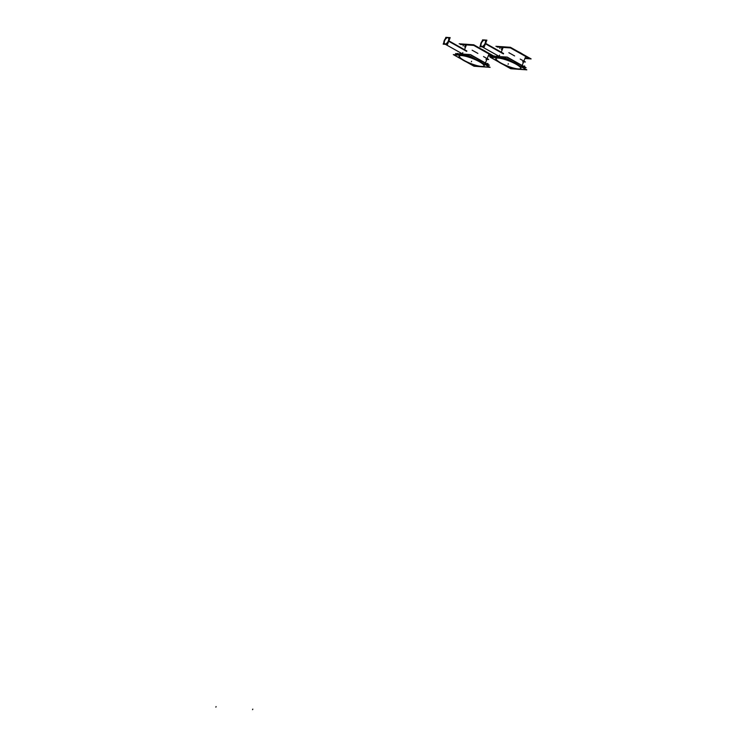 <?xml version="1.0" encoding="UTF-8"?>
<svg xmlns="http://www.w3.org/2000/svg" width="747" height="747" viewBox="0 0 747 747"><rect width="100%" height="100%" fill="white"/><g stroke="black" fill="none" stroke-linecap="round" stroke-linejoin="round"><path stroke-width="1.12" d="M502.796 46.968A13.502 2.811 21.6 0 1 506.793 47.668A13.502 2.811 -158.4 0 0 502.796 46.968A13.502 2.811 21.6 0 1 506.793 47.668A13.502 2.811 -158.4 0 0 502.796 46.968L501.76 49.601L502.796 46.968A13.502 2.811 21.6 0 0 500.518 47.238A13.502 2.811 21.6 0 1 502.796 46.968A13.502 2.811 -158.4 0 1 506.793 47.668A13.502 2.811 -158.4 0 0 502.796 46.968L501.76 49.601M514.898 50.404A13.502 2.811 21.6 0 1 524.235 55.651A13.502 2.811 -158.4 0 0 514.898 50.404A13.502 2.811 21.6 0 1 524.235 55.651A13.502 2.811 -158.4 0 0 514.898 50.404A13.502 2.811 -158.4 0 1 524.235 55.651A13.502 2.811 -158.4 0 0 514.898 50.404M495.84 58.621A13.502 2.811 21.6 0 0 504.104 64.672A13.502 2.811 21.6 0 0 518.381 69.06A13.502 2.811 -158.4 0 0 520.92 68.547M520.976 68.444A13.502 2.811 -158.4 0 0 512.993 62.393A13.502 2.811 -158.4 0 0 498.473 57.883A13.502 2.811 21.6 0 0 495.868 58.509M466.081 44.465A13.502 2.811 21.6 0 1 470.078 45.156A13.502 2.811 -158.4 0 0 466.081 44.465A13.502 2.811 21.6 0 1 470.078 45.156A13.502 2.811 -158.4 0 0 466.081 44.465L465.036 47.089L466.081 44.465A13.502 2.811 21.6 0 0 463.794 44.727A13.502 2.811 21.6 0 1 466.081 44.465A13.502 2.811 -158.4 0 1 470.078 45.156A13.502 2.811 -158.4 0 0 466.081 44.465L465.036 47.089M478.183 47.892A13.502 2.811 21.6 0 1 487.52 53.14A13.502 2.811 -158.4 0 0 478.183 47.892A13.502 2.811 21.6 0 1 487.52 53.14A13.502 2.811 -158.4 0 0 478.183 47.892A13.502 2.811 -158.4 0 1 487.52 53.14A13.502 2.811 -158.4 0 0 478.183 47.892M459.125 56.109A13.502 2.811 21.6 0 0 467.389 62.169A13.502 2.811 21.6 0 0 481.656 66.558A13.502 2.811 -158.4 0 0 484.205 66.044M484.261 65.932A13.502 2.811 -158.4 0 0 476.278 59.881A13.502 2.811 -158.4 0 0 461.758 55.381A13.502 2.811 21.6 0 0 459.153 55.997M448.247 37.677A3.604 1.924 119.3 0 0 444.614 40.758A3.604 1.924 -60.7 0 0 444.745 43.924M462.598 53.98L444.913 44.045A3.604 1.924 -60.7 0 0 448.732 41.038A3.604 1.924 119.3 0 0 448.433 37.761M484.962 40.189A3.604 1.924 119.3 0 0 481.329 43.27A3.604 1.924 -60.7 0 0 481.46 46.435M499.323 56.483L481.628 46.547A3.604 1.924 -60.7 0 0 485.447 43.55A3.604 1.924 119.3 0 0 485.148 40.273M524.936 58.443L529.791 58.77L510.472 47.92L497.147 47.014M524.917 58.499L531.126 58.92L510.434 47.294L495.896 46.305L510.434 47.294L531.126 58.92L524.917 58.499M501.256 52.178L503.385 46.8A13.502 2.811 -158.4 0 0 502.189 46.734M501.368 49.377L502.414 46.734L501.368 49.377M522.657 54.167A13.502 2.811 -158.4 0 0 518.016 51.552M503.655 46.837A13.502 2.811 -158.4 0 0 502.414 46.734A13.502 2.811 21.6 0 1 503.758 46.837M522.639 61.805L525.412 61.992L522.639 61.805L525.412 61.992L522.639 61.805L525.412 61.992L522.639 61.805L525.412 61.992L520.229 59.088M514.599 55.922L508.884 52.71M524.422 67.071L521.593 66.885L523.582 61.87L521.593 66.894L523.582 61.87L521.593 66.894L524.422 67.071L507.745 57.706L524.422 67.071L521.593 66.885L524.422 67.071L507.745 57.706L524.422 67.071L521.593 66.885L524.422 67.071L507.745 57.706L524.422 67.071M496.494 56.94L494.019 56.772L495.27 57.472L494.019 56.772L496.494 56.94L494.019 56.772L495.27 57.472L494.019 56.772L496.494 56.94L494.019 56.772L495.27 57.472L494.019 56.772L496.494 56.94M516.168 68.995L510.687 68.621L504.206 64.98M497.838 61.403L490.452 57.258L506.158 58.331L526.402 69.695L519.847 69.247M494.635 57.426L492.254 56.09L507.241 57.108L526.084 67.697L522.564 67.454M517.932 51.515A13.502 2.811 21.6 0 1 522.723 54.195M497.922 58.079A13.502 2.811 21.6 0 1 512.535 62.431A13.502 2.811 21.6 0 1 520.892 68.659A13.502 2.811 21.6 0 1 517.783 69.238M502.115 46.725A13.502 2.811 21.6 0 1 503.385 46.8L502.18 49.834M518.754 69.303A13.502 2.811 21.6 0 1 504.141 64.952A13.502 2.811 21.6 0 1 495.784 58.724A13.502 2.811 21.6 0 1 498.893 58.145M498.454 61.833L490.041 57.117L506.111 58.21L526.812 69.835L519.053 69.303M517.41 69.191L510.743 68.733L503.235 64.522M493.076 56.258L473.757 45.408L460.432 44.503M492.488 56.221L488.221 55.932M488.202 55.988L492.609 56.286L488.202 55.988M459.172 43.793L473.719 44.792L459.172 43.793M494.411 56.408L473.719 44.792L494.411 56.408M464.541 49.666L466.67 44.297A13.502 2.811 -158.4 0 0 465.474 44.222M464.653 46.865L465.698 44.222L464.653 46.865M485.942 51.655A13.502 2.811 -158.4 0 0 481.301 49.05M466.94 44.325A13.502 2.811 -158.4 0 0 465.698 44.222A13.502 2.811 21.6 0 1 467.043 44.334M485.923 59.293L488.697 59.489L485.923 59.293L488.697 59.489L485.923 59.293L488.697 59.489L485.923 59.293L488.697 59.489L483.514 56.576M477.875 53.41L472.16 50.208M487.707 64.559L484.878 64.373L486.867 59.358L484.878 64.391L486.867 59.358L484.878 64.391L487.707 64.559L471.03 55.194L487.707 64.559L484.878 64.373L487.707 64.559L471.03 55.194L487.707 64.559L484.878 64.373L487.707 64.559L471.03 55.194L487.707 64.559M459.778 54.428L457.304 54.26L458.555 54.961L457.304 54.26L459.778 54.428L457.304 54.26L458.555 54.961L457.304 54.26L459.778 54.428L457.304 54.26L458.555 54.961L457.304 54.26L459.778 54.428M479.443 66.483L473.971 66.109L467.491 62.468M461.123 58.901L453.728 54.746L469.443 55.82L489.687 67.183L483.122 66.735M457.92 54.914L455.53 53.579L470.526 54.606L489.369 65.185L485.849 64.942M481.217 49.003A13.502 2.811 21.6 0 1 486.008 51.692M461.207 55.577A13.502 2.811 21.6 0 1 475.82 59.928A13.502 2.811 21.6 0 1 484.177 66.156A13.502 2.811 21.6 0 1 481.068 66.726M465.4 44.222A13.502 2.811 21.6 0 1 466.67 44.288L465.465 47.322M482.039 66.791A13.502 2.811 21.6 0 1 467.426 62.44A13.502 2.811 21.6 0 1 459.069 56.212A13.502 2.811 21.6 0 1 462.178 55.642M461.73 59.33L453.326 54.606L469.396 55.698L490.097 67.323L482.338 66.8M480.694 66.688L474.018 66.231L466.52 62.01M466.856 50.973L448.452 40.637A3.604 1.924 119.3 0 1 444.558 43.84A3.604 1.924 119.3 0 1 444.344 40.357M466.688 51.384L448.293 41.048A3.604 1.924 119.3 0 0 448.079 37.565A3.604 1.924 119.3 0 0 444.185 40.768M447.92 37.49L450.161 37.639L447.462 44.456L443.186 44.157L443.886 42.383M445.315 38.788L445.884 37.35L447.285 37.443M503.571 53.485L485.177 43.149A3.604 1.924 119.3 0 1 481.273 46.351A3.604 1.924 119.3 0 1 481.059 42.868M503.413 53.896L485.008 43.559A3.604 1.924 119.3 0 0 484.803 40.077A3.604 1.924 119.3 0 0 480.9 43.279M484.635 40.002L486.876 40.151L484.187 46.968L479.901 46.669L480.601 44.895M482.03 41.3L482.599 39.862L484 39.955M498.585 57.612A13.502 2.811 21.6 0 0 497.334 57.612A13.502 2.811 21.6 0 1 498.585 57.612A13.502 2.811 21.6 0 1 500.173 57.808A13.502 2.811 21.6 0 0 498.585 57.612L499.556 55.157M512.881 62.01A13.502 2.811 21.6 0 1 518.904 65.4A13.502 2.811 21.6 0 0 512.881 62.01M520.612 67.632A13.203 2.745 21.6 0 1 518.157 68.939A13.203 2.745 21.6 0 1 502.684 63.915A13.203 2.745 21.6 0 1 496.699 58.163A13.203 2.745 21.6 0 0 502.684 63.915A13.203 2.745 21.6 0 0 518.157 68.939A13.203 2.745 21.6 0 0 520.612 67.632M252.803 709.108L252.589 709.65L252.803 709.108M508.1 64.289L508.315 63.738L508.1 64.289M494.056 55.941L494.579 56.081L494.056 55.941M524.721 66.1L524.207 65.951L524.721 66.1M527.13 57.902L526.607 57.762L527.13 57.902M518.381 69.06A13.502 2.811 -158.4 0 0 516.149 63.999A13.502 2.811 -158.4 0 0 498.473 57.883A13.502 2.811 21.6 0 0 500.705 62.944A13.502 2.811 21.6 0 0 518.381 69.06A13.502 2.811 -158.4 0 0 516.149 63.999A13.502 2.811 -158.4 0 0 498.473 57.883A13.502 2.811 21.6 0 0 500.705 62.944A13.502 2.811 21.6 0 0 518.381 69.06A13.502 2.811 -158.4 0 0 516.149 63.999A13.502 2.811 -158.4 0 0 498.473 57.883A13.502 2.811 21.6 0 0 500.705 62.944A13.502 2.811 21.6 0 0 518.381 69.06M461.861 55.101A13.502 2.811 21.6 0 0 460.61 55.101A13.502 2.811 21.6 0 1 461.861 55.101A13.502 2.811 21.6 0 1 463.457 55.297A13.502 2.811 21.6 0 0 461.861 55.101L462.841 52.645M476.166 59.508A13.502 2.811 21.6 0 1 482.188 62.888A13.502 2.811 21.6 0 0 476.166 59.508M483.897 65.12A13.203 2.745 21.6 0 1 481.442 66.427A13.203 2.745 21.6 0 1 465.969 61.403A13.203 2.745 21.6 0 1 459.984 55.651A13.203 2.745 21.6 0 0 465.969 61.403A13.203 2.745 21.6 0 0 481.442 66.427A13.203 2.745 21.6 0 0 483.897 65.12M216.088 706.597L215.874 707.138L216.088 706.597M471.385 61.777L471.6 61.235L471.385 61.777M457.341 53.429L457.855 53.569L457.341 53.429M488.006 63.588L487.492 63.439L488.006 63.588M490.415 55.39L489.892 55.25L490.415 55.39M481.656 66.558A13.502 2.811 -158.4 0 0 479.425 61.497A13.502 2.811 -158.4 0 0 461.758 55.381A13.502 2.811 21.6 0 0 463.99 60.442A13.502 2.811 21.6 0 0 481.656 66.558A13.502 2.811 -158.4 0 0 479.425 61.497A13.502 2.811 -158.4 0 0 461.758 55.381A13.502 2.811 21.6 0 0 463.99 60.442A13.502 2.811 21.6 0 0 481.656 66.558A13.502 2.811 -158.4 0 0 479.425 61.497A13.502 2.811 -158.4 0 0 461.758 55.381A13.502 2.811 21.6 0 0 463.99 60.442A13.502 2.811 21.6 0 0 481.656 66.558M444.614 40.758A3.604 1.924 -60.7 0 0 445.38 44.176A3.604 1.924 -60.7 0 0 448.732 41.038A3.604 1.924 119.3 0 0 447.967 37.63A3.604 1.924 119.3 0 0 444.614 40.758M448.798 41.085L466.427 50.973M466.782 51.179L448.377 40.842L466.782 51.179M481.329 43.27A3.604 1.924 -60.7 0 0 482.095 46.688A3.604 1.924 -60.7 0 0 485.447 43.55A3.604 1.924 119.3 0 0 484.682 40.142A3.604 1.924 119.3 0 0 481.329 43.27M485.522 43.587L503.142 53.485M503.497 53.691L485.092 43.354L503.497 53.691M496.251 57.538L497.157 55.269L496.251 57.538M499.827 48.518L500.275 47.378L499.827 48.518M523.871 61.133L525.384 57.314L523.871 61.133M459.536 55.026L460.432 52.757L459.536 55.026M463.112 46.006L463.56 44.867L463.112 46.006M487.156 58.621L488.669 54.811L487.156 58.621M461.973 53.625L445.389 44.316M498.697 56.137L482.104 46.818"/></g></svg>

